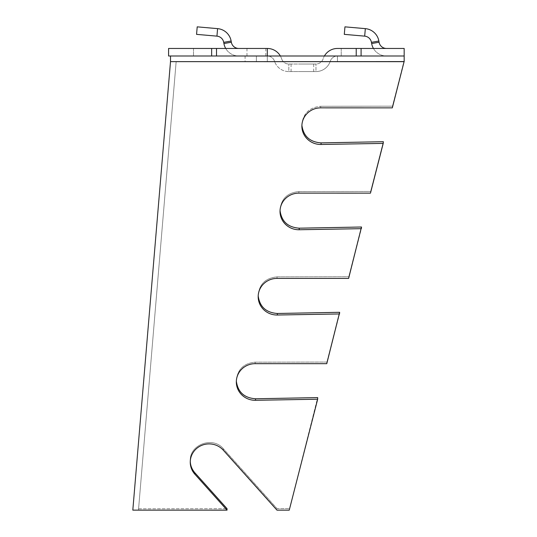 <?xml version="1.0" encoding="UTF-8"?>
<svg xmlns="http://www.w3.org/2000/svg" width="537" height="537" viewBox="0 0 537 537"><rect width="100%" height="100%" fill="white"/><g stroke="black" fill="none" stroke-linecap="round" stroke-linejoin="round"><path stroke-width="0.4" stroke-dasharray="2.69 2.01" d="M302.385 64.037L313.695 64.037L302.385 64.037M302.385 71.575L313.695 71.575L302.385 71.575M404.16 61.681L392.466 106.172L320.723 106.279L392.466 106.172L403.878 61.648L176.156 61.648L404.16 61.681L392.325 107.87L392.466 106.172L392.325 107.87L320.717 107.863A18.842 18.305 0.2 0 0 301.875 126.121A18.842 18.305 0.2 0 0 321.059 144.473L383.223 143.399L370.476 193.145L370.617 191.467L370.476 193.145L298.867 193.132A18.842 18.305 0.2 0 0 280.025 211.39A18.842 18.305 0.2 0 0 299.203 229.749L361.367 228.675L348.627 278.414L348.761 276.763L348.627 278.414L277.018 278.408A18.842 18.305 0.2 0 0 258.176 296.666A18.842 18.305 0.2 0 0 277.354 315.018L339.518 313.95L326.771 363.69L255.169 363.677A18.842 18.305 0.2 0 0 236.327 381.935A18.842 18.305 0.2 0 0 255.505 400.293L317.669 399.219L317.676 397.602L255.511 398.776C243.885 397.836 237.495 391.728 236.327 380.458C237.488 369.382 243.771 363.287 255.169 362.166L326.912 362.059L326.771 363.69L326.912 362.059L255.169 362.166C243.771 363.287 237.488 369.382 236.327 380.458L236.34 381.196M339.525 312.306L326.912 362.059L339.659 312.306L339.518 313.95L339.525 312.306L277.361 313.48C265.734 312.541 259.344 306.432 258.176 295.162C259.337 284.086 265.62 277.991 277.025 276.87L348.761 276.763L277.025 276.87C265.62 277.991 259.337 284.086 258.176 295.162L258.19 295.914M361.374 227.01L348.761 276.763L361.515 227.01L361.367 228.675L361.374 227.01L299.21 228.185C287.59 227.238 281.193 221.137 280.032 209.86C281.193 198.791 287.47 192.689 298.874 191.575L370.617 191.467L298.874 191.575C287.47 192.689 281.193 198.791 280.032 209.86L280.046 210.625M370.617 191.467L383.364 141.708L370.617 191.467M176.156 61.648L404.186 61.379L176.156 61.648L138.58 508.801L176.156 61.648L170.504 61.634L132.814 510.11L227.037 510.143L194.877 474.225A18.842 18.305 0.2 0 1 190.252 462.156L190.252 460.739C189.514 444.508 212.941 435.99 223.318 448.724C212.941 435.99 189.514 444.508 190.252 460.739L190.252 462.156A18.842 18.305 0.2 0 1 202.516 445.052A18.842 18.305 0.2 0 1 223.311 450.194L276.985 510.15L276.998 508.593L289.376 508.573L276.998 508.593L223.318 448.724L276.998 508.593L276.985 510.15L289.242 510.15L317.676 397.602M383.223 141.708L383.223 143.399L383.223 141.708L321.059 142.882C309.44 141.943 303.043 135.834 301.881 124.564C303.043 113.488 309.325 107.393 320.723 106.279C309.325 107.393 303.043 113.488 301.881 124.564L301.895 125.343M138.58 508.801L227.044 508.667L138.58 508.801L138.465 510.13L138.58 508.801M317.669 399.219L289.242 510.15L317.669 399.219M227.037 508.66L227.037 510.143L227.044 508.667L194.884 472.795L194.877 474.225M168.578 55.996L404.166 55.996L361.092 55.996L404.166 55.996L404.166 61.379M267.319 61.648L245.08 61.648L274.689 61.648L267.319 61.648L267.319 55.996A7.538 7.538 0 0 1 274.4 60.956L274.649 61.648L274.4 60.956A7.538 7.538 0 0 0 267.319 55.996L267.319 61.648L267.319 55.996L337.458 55.996L337.458 61.648L321.462 61.648L337.458 61.648L337.458 55.996L361.092 55.996L280.368 55.996A15.076 15.076 0 0 1 281.482 58.379L281.737 59.083A7.538 7.538 0 0 0 283.314 61.648L321.462 61.648L283.314 61.648A7.538 7.538 0 0 0 288.819 64.037L315.957 64.037A7.538 7.538 0 0 0 323.039 59.083L323.294 58.379A15.076 15.076 0 0 1 324.402 55.996A15.076 15.076 0 0 0 323.294 58.379L323.039 59.083A7.538 7.538 0 0 1 315.957 64.037L288.819 64.037A7.538 7.538 0 0 1 281.737 59.083L281.482 58.379A15.076 15.076 0 0 0 280.368 55.996L256.391 55.996L267.319 55.996L267.319 61.648M132.814 510.11L138.465 510.13M330.127 61.648L330.376 60.956A7.538 7.538 0 0 1 337.458 55.996A7.538 7.538 0 0 0 330.376 60.956L330.127 61.648A15.076 15.076 0 0 1 315.957 71.575L288.819 71.575A15.076 15.076 0 0 1 274.655 61.661A15.076 15.076 0 0 0 288.819 71.575L288.819 64.037L288.819 71.575L315.957 71.575L315.957 64.037L315.957 71.575A15.076 15.076 0 0 0 330.121 61.661L330.121 61.661M386.499 55.996L341.23 55.996L386.499 55.996A15.076 15.076 0 0 1 373.443 48.458A15.076 15.076 0 0 0 386.499 55.996M238.764 55.996L193.495 55.996L238.764 55.996A15.076 15.076 0 0 1 225.708 48.458A15.076 15.076 0 0 0 238.764 55.996M216.512 55.996L267.319 55.996L211.645 55.996L216.512 55.996L216.512 48.458L267.319 48.458A15.076 15.076 0 0 1 280.368 55.996M256.391 55.996L245.08 55.996L265.808 55.996L246.966 55.996L256.391 55.996L256.391 61.648L256.391 55.996M170.504 55.996L170.504 61.634M256.391 48.458L246.966 48.458L256.391 48.458M217.599 28.636A15.076 15.076 0 0 1 231.132 41.034L231.34 42.228A7.538 7.538 0 0 0 238.764 48.458L193.495 48.458L193.495 55.996L193.495 48.458L225.708 48.458A15.076 15.076 0 0 1 223.922 43.537L223.707 42.342A7.538 7.538 0 0 0 216.941 36.14L196.555 34.361L197.213 26.85L217.599 28.636L216.941 36.14M225.708 48.458L238.764 48.458M211.645 55.996L211.645 48.458L216.512 48.458M211.645 48.458L168.578 48.458M365.335 28.636A15.076 15.076 0 0 1 378.867 41.034L379.075 42.228A7.538 7.538 0 0 0 386.499 48.458L341.23 48.458L341.23 55.996L341.23 48.458L373.443 48.458A15.076 15.076 0 0 1 371.651 43.537L371.443 42.342A7.538 7.538 0 0 0 364.677 36.14L344.291 34.361L344.949 26.85L365.335 28.636L364.677 36.14M373.443 48.458L386.499 48.458M324.402 55.996A15.076 15.076 0 0 1 337.458 48.458L361.092 48.458L361.092 55.996M404.166 48.458L361.092 48.458M255.169 363.677L255.169 362.166L255.169 363.677M277.018 278.408L277.025 276.87L277.018 278.408M298.867 193.132L298.874 191.575L298.867 193.132M320.717 107.863L320.723 106.279L320.717 107.863M255.505 400.293L255.511 398.776M277.354 315.018L277.361 313.48M299.203 229.749L299.21 228.185M321.059 144.473L321.059 142.882M223.311 450.194L223.318 448.724L223.311 450.194M267.319 48.458L267.319 55.996M231.132 41.034L223.707 42.342M231.34 42.228L223.922 43.537M378.867 41.034L371.443 42.342M379.075 42.228L371.651 43.537M356.226 55.996L356.226 48.458M313.695 71.575L313.695 64.037M291.081 71.575L291.081 64.037M236.327 380.458L236.327 381.935L236.327 380.458M258.176 295.162L258.176 296.666L258.176 295.162M280.032 209.86L280.025 211.39L280.032 209.86M301.881 124.564L301.875 126.121L301.881 124.564M245.08 55.996L245.08 61.648M246.966 48.458L246.966 55.996M265.808 48.458L265.808 55.996"/><path stroke-width="0.81" d="M317.676 397.602L317.669 399.219L317.676 397.602L255.511 398.776C244.241 397.937 237.851 392.077 236.34 381.196M194.877 474.225L194.884 472.795C192.011 469.526 190.474 465.747 190.266 461.451C190.474 465.747 192.011 469.526 194.884 472.795L227.037 508.66L227.037 510.143L194.877 474.225A18.842 18.305 0.2 0 1 190.252 462.156A18.842 18.305 0.2 0 1 202.516 445.052A18.842 18.305 0.2 0 1 223.311 450.194L276.985 510.15L289.242 510.15L317.669 399.219L255.505 400.293A18.842 18.305 0.2 0 1 236.327 381.935A18.842 18.305 0.2 0 1 255.169 363.677L326.771 363.69L339.659 312.306L339.518 313.95L277.354 315.018A18.842 18.305 0.2 0 1 258.176 296.666A18.842 18.305 0.2 0 1 277.018 278.408L348.627 278.414L361.515 227.01L361.367 228.675L299.203 229.749A18.842 18.305 0.2 0 1 280.025 211.39A18.842 18.305 0.2 0 1 298.867 193.132L370.476 193.145L383.223 143.399L321.059 144.473A18.842 18.305 0.2 0 1 301.875 126.121A18.842 18.305 0.2 0 1 320.717 107.863L392.325 107.87L404.166 61.379M258.19 295.914C259.707 306.781 266.097 312.641 277.361 313.48L339.525 312.306M280.046 210.625C281.569 221.492 287.953 227.346 299.21 228.185L361.374 227.01M227.037 508.66L227.037 510.143L132.814 510.13L170.504 61.634L404.16 61.681M383.364 141.708L383.223 143.399L383.364 141.708M301.895 125.343C303.425 136.197 309.809 142.05 321.059 142.882L383.223 141.708M170.504 61.634L170.504 55.996L404.166 55.996L404.166 61.648L176.156 61.648M361.092 55.996L361.092 48.458L337.458 48.458A15.076 15.076 0 0 0 324.402 55.996M170.504 55.996L168.578 55.996L168.578 48.458L211.645 48.458L211.645 55.996M223.922 43.537L231.34 42.228L231.132 41.034A15.076 15.076 0 0 0 217.599 28.636L197.213 26.85L196.555 34.361L216.941 36.14A7.538 7.538 0 0 1 223.707 42.342L223.922 43.537A15.076 15.076 0 0 0 225.708 48.458M231.34 42.228A7.538 7.538 0 0 0 238.764 48.458M280.368 55.996A15.076 15.076 0 0 0 267.319 48.458L211.645 48.458M371.651 43.537L379.075 42.228L378.867 41.034A15.076 15.076 0 0 0 365.335 28.636L344.949 26.85L344.291 34.361L364.677 36.14A7.538 7.538 0 0 1 371.443 42.342L371.651 43.537A15.076 15.076 0 0 0 373.443 48.458M379.075 42.228A7.538 7.538 0 0 0 386.499 48.458M361.092 48.458L404.166 48.458L404.166 55.996M255.505 400.293L255.511 398.776M277.354 315.018L277.361 313.48M299.203 229.749L299.21 228.185M321.059 144.473L321.059 142.882M216.941 36.14L217.599 28.636M231.132 41.034L223.707 42.342M364.677 36.14L365.335 28.636M378.867 41.034L371.443 42.342M216.512 55.996L216.512 48.458M356.226 48.458L356.226 55.996M267.319 55.996L267.319 48.458"/></g></svg>
